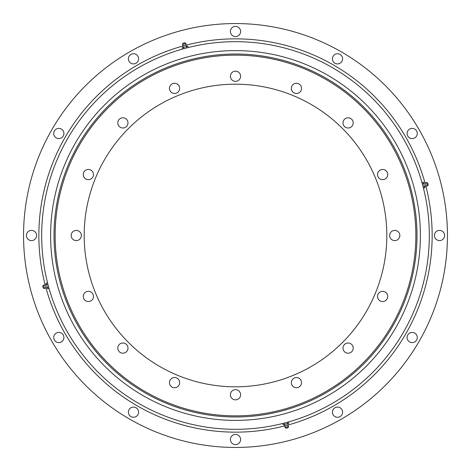<?xml version="1.0" encoding="UTF-8"?>
<svg xmlns="http://www.w3.org/2000/svg" width="471" height="471" viewBox="0 0 471 471"><rect width="100%" height="100%" fill="white"/><g stroke="black" fill="none" stroke-linecap="round" stroke-linejoin="round"><path stroke-width="0.71" d="M122.896 343.006A5.099 5.099 0 0 0 117.797 348.104A5.099 5.099 0 0 0 122.896 353.203A5.099 5.099 0 0 0 127.994 348.104A5.099 5.099 0 0 0 122.896 343.006M88.377 291.343A5.099 5.099 0 0 0 83.273 296.442A5.099 5.099 0 0 0 88.377 301.54A5.099 5.099 0 0 0 93.476 296.442A5.099 5.099 0 0 0 88.377 291.343M76.255 230.401A5.099 5.099 0 0 0 71.156 235.5A5.099 5.099 0 0 0 76.255 240.599A5.099 5.099 0 0 0 81.353 235.5A5.099 5.099 0 0 0 76.255 230.401M88.377 169.46A5.099 5.099 0 0 0 83.273 174.558A5.099 5.099 0 0 0 88.377 179.657A5.099 5.099 0 0 0 93.476 174.558A5.099 5.099 0 0 0 88.377 169.46M122.896 117.797A5.099 5.099 0 0 0 117.797 122.896A5.099 5.099 0 0 0 122.896 127.994A5.099 5.099 0 0 0 127.994 122.896A5.099 5.099 0 0 0 122.896 117.797M174.558 83.273A5.099 5.099 0 0 0 169.46 88.377A5.099 5.099 0 0 0 174.558 93.476A5.099 5.099 0 0 0 179.657 88.377A5.099 5.099 0 0 0 174.558 83.273M235.5 71.156A5.099 5.099 0 0 0 230.401 76.255A5.099 5.099 0 0 0 235.5 81.353A5.099 5.099 0 0 0 240.599 76.255A5.099 5.099 0 0 0 235.5 71.156M296.442 83.273A5.099 5.099 0 0 0 291.343 88.377A5.099 5.099 0 0 0 296.442 93.476A5.099 5.099 0 0 0 301.54 88.377A5.099 5.099 0 0 0 296.442 83.273M348.104 117.797A5.099 5.099 0 0 0 343.006 122.896A5.099 5.099 0 0 0 348.104 127.994A5.099 5.099 0 0 0 353.203 122.896A5.099 5.099 0 0 0 348.104 117.797M382.623 169.46A5.099 5.099 0 0 0 377.524 174.558A5.099 5.099 0 0 0 382.623 179.657A5.099 5.099 0 0 0 387.727 174.558A5.099 5.099 0 0 0 382.623 169.46M394.745 230.401A5.099 5.099 0 0 0 389.647 235.5A5.099 5.099 0 0 0 394.745 240.599A5.099 5.099 0 0 0 399.844 235.5A5.099 5.099 0 0 0 394.745 230.401M382.623 291.343A5.099 5.099 0 0 0 377.524 296.442A5.099 5.099 0 0 0 382.623 301.54A5.099 5.099 0 0 0 387.727 296.442A5.099 5.099 0 0 0 382.623 291.343M348.104 343.006A5.099 5.099 0 0 0 343.006 348.104A5.099 5.099 0 0 0 348.104 353.203A5.099 5.099 0 0 0 353.203 348.104A5.099 5.099 0 0 0 348.104 343.006M296.442 377.524A5.099 5.099 0 0 0 291.343 382.623A5.099 5.099 0 0 0 296.442 387.727A5.099 5.099 0 0 0 301.54 382.623A5.099 5.099 0 0 0 296.442 377.524M174.558 377.524A5.099 5.099 0 0 0 169.46 382.623A5.099 5.099 0 0 0 174.558 387.727A5.099 5.099 0 0 0 179.657 382.623A5.099 5.099 0 0 0 174.558 377.524M235.5 389.647A5.099 5.099 0 0 0 230.401 394.745A5.099 5.099 0 0 0 235.5 399.844A5.099 5.099 0 0 0 240.599 394.745A5.099 5.099 0 0 0 235.5 389.647M235.5 84.185A151.315 151.315 0 0 0 84.185 235.5A151.315 151.315 0 0 0 235.5 386.815A151.315 151.315 0 0 0 386.815 235.5A151.315 151.315 0 0 0 235.5 84.185M235.5 415.858A180.358 180.358 0 0 0 415.858 235.5A180.358 180.358 0 0 0 235.5 55.142A180.358 180.358 0 0 0 55.142 235.5A180.358 180.358 0 0 0 235.5 415.858M58.816 332.408A5.099 5.099 0 0 0 53.718 337.507A5.099 5.099 0 0 0 58.816 342.611A5.099 5.099 0 0 0 63.915 337.507A5.099 5.099 0 0 0 58.816 332.408M31.486 230.401A5.099 5.099 0 0 0 26.382 235.5A5.099 5.099 0 0 0 31.486 240.599A5.099 5.099 0 0 0 36.585 235.5A5.099 5.099 0 0 0 31.486 230.401M58.816 128.389A5.099 5.099 0 0 0 53.718 133.493A5.099 5.099 0 0 0 58.816 138.592A5.099 5.099 0 0 0 63.915 133.493A5.099 5.099 0 0 0 58.816 128.389M133.493 53.718A5.099 5.099 0 0 0 128.389 58.816A5.099 5.099 0 0 0 133.493 63.915A5.099 5.099 0 0 0 138.592 58.816A5.099 5.099 0 0 0 133.493 53.718M235.5 26.382A5.099 5.099 0 0 0 230.401 31.486A5.099 5.099 0 0 0 235.5 36.585A5.099 5.099 0 0 0 240.599 31.486A5.099 5.099 0 0 0 235.5 26.382M337.507 53.718A5.099 5.099 0 0 0 332.408 58.816A5.099 5.099 0 0 0 337.507 63.915A5.099 5.099 0 0 0 342.611 58.816A5.099 5.099 0 0 0 337.507 53.718M412.184 128.389A5.099 5.099 0 0 0 407.085 133.493A5.099 5.099 0 0 0 412.184 138.592A5.099 5.099 0 0 0 417.282 133.493A5.099 5.099 0 0 0 412.184 128.389M439.514 230.401A5.099 5.099 0 0 0 434.415 235.5A5.099 5.099 0 0 0 439.514 240.599A5.099 5.099 0 0 0 444.618 235.5A5.099 5.099 0 0 0 439.514 230.401M412.184 332.408A5.099 5.099 0 0 0 407.085 337.507A5.099 5.099 0 0 0 412.184 342.611A5.099 5.099 0 0 0 417.282 337.507A5.099 5.099 0 0 0 412.184 332.408M337.507 407.085A5.099 5.099 0 0 0 332.408 412.184A5.099 5.099 0 0 0 337.507 417.282A5.099 5.099 0 0 0 342.611 412.184A5.099 5.099 0 0 0 337.507 407.085M133.493 407.085A5.099 5.099 0 0 0 128.389 412.184A5.099 5.099 0 0 0 133.493 417.282A5.099 5.099 0 0 0 138.592 412.184A5.099 5.099 0 0 0 133.493 407.085M235.5 434.415A5.099 5.099 0 0 0 230.401 439.514A5.099 5.099 0 0 0 235.5 444.618A5.099 5.099 0 0 0 240.599 439.514A5.099 5.099 0 0 0 235.5 434.415M235.5 429.317A193.816 193.816 0 0 0 429.317 235.5A193.816 193.816 0 0 0 235.5 41.683A193.816 193.816 0 0 0 41.683 235.5A193.816 193.816 0 0 0 235.5 429.317M235.5 447.45A211.95 211.95 0 0 0 447.45 235.5A211.95 211.95 0 0 0 235.5 23.55A211.95 211.95 0 0 0 23.55 235.5A211.95 211.95 0 0 0 235.5 447.45M54.012 235.5A181.488 181.488 0 0 0 235.5 416.988A181.488 181.488 0 0 0 416.988 235.5A181.488 181.488 0 0 0 235.5 54.012A181.488 181.488 0 0 0 54.012 235.5M50.609 235.5A184.891 184.891 0 0 0 235.5 420.391A184.891 184.891 0 0 0 420.391 235.5A184.891 184.891 0 0 0 235.5 50.609A184.891 184.891 0 0 0 50.609 235.5M287.451 423.7L287.086 422.328L282.818 423.476L283.183 424.842L287.451 423.7L288.876 423.317L288.505 421.951L287.557 422.204M284.99 425.972L284.119 424.589L287.94 423.57L287.881 425.195L288.546 426.473L285.049 427.409L284.99 425.972L287.881 425.195M286.062 428.18L288.205 427.603L288.546 426.473M284.608 424.459L284.243 423.093M423.7 183.549L422.328 183.914L423.476 188.182L424.842 187.817L423.7 183.549L423.317 182.124L421.951 182.495L422.204 183.443M425.972 186.01L424.589 186.881L423.57 183.06L425.195 183.119L426.473 182.454L427.409 185.951L425.972 186.01L425.195 183.119M428.18 184.938L427.603 182.795L426.473 182.454M424.459 186.392L423.093 186.757M183.549 47.3L183.914 48.672L188.182 47.524L187.817 46.158L183.549 47.3L182.124 47.683L182.495 49.049L183.443 48.796M186.01 45.028L186.881 46.411L183.06 47.43L183.119 45.805L182.454 44.527L185.951 43.591L186.01 45.028L183.119 45.805M184.938 42.82L182.795 43.397L182.454 44.527M186.392 46.541L186.757 47.907M47.3 287.451L48.672 287.086L47.524 282.818L46.158 283.183L47.3 287.451L47.683 288.876L49.049 288.505L48.796 287.557M45.028 284.99L46.411 284.119L47.43 287.94L45.805 287.881L44.527 288.546L43.591 285.049L45.028 284.99L45.805 287.881M42.82 286.062L43.397 288.205L44.527 288.546M46.541 284.608L47.907 284.243M284.908 425.843A196.648 196.648 0 0 1 45.958 287.887M45.157 284.908A196.648 196.648 0 0 1 183.113 45.958M186.092 45.157A196.648 196.648 0 0 1 425.042 183.113M425.843 186.092A196.648 196.648 0 0 1 287.887 425.042M285.909 428.221L285.049 427.409M286.562 428.045A0.848 0.848 0 0 0 287.551 427.78M428.221 185.091L427.409 185.951M428.045 184.438A0.848 0.848 0 0 0 427.78 183.449M185.091 42.779L185.951 43.591M184.438 42.955A0.848 0.848 0 0 0 183.449 43.22M42.779 285.909L43.591 285.049M42.955 286.562A0.848 0.848 0 0 0 43.22 287.551"/></g></svg>
